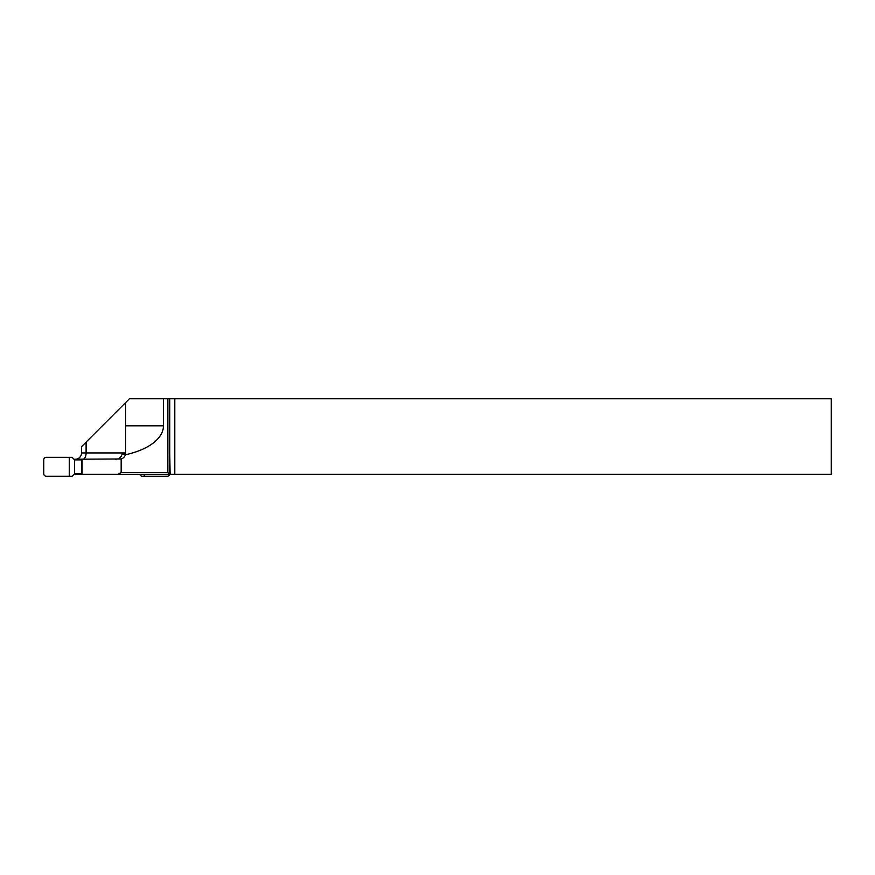 <?xml version="1.0" encoding="UTF-8"?>
<svg xmlns="http://www.w3.org/2000/svg" width="875" height="875" viewBox="0 0 875 875"><rect width="100%" height="100%" fill="white"/><g stroke="black" fill="none" stroke-linecap="round" stroke-linejoin="round"><path stroke-width="1.31" d="M139.508 474.359L141.4 476.241L144.233 476.241L144.233 474.359M81.812 459.867L74.616 459.867L72.1 457.341L69.267 457.341L69.267 476.241L72.1 476.241L74.616 473.725L81.812 473.725M74.616 459.867L74.616 473.725M69.267 476.241L46.288 476.241A2.537 2.516 0 0 1 43.75 473.725L43.75 459.867A2.537 2.516 180 0 1 46.288 457.341L69.267 457.341M169.673 474.359A2.537 2.516 0 0 1 167.213 476.241L144.233 476.241M167.858 398.759L129.434 398.759L125.65 402.533L125.65 452.933L125.65 425.841L163.45 425.841A63 31.5 180 0 1 125.377 454.77A6.3 6.3 0 0 1 121.166 458.97L121.166 472.467L167.858 472.467L167.858 398.759L831.25 398.759L831.25 474.359L73.992 474.359M121.166 458.97L73.992 459.233M75.25 459.233A6.3 6.3 0 0 0 81.55 452.933L81.55 446.633L125.65 402.533M163.45 398.759L163.45 425.841M117.895 474.359L121.166 472.467M82.064 459.233L82.064 474.359M169.75 398.759L169.75 474.359L167.858 472.467M169.75 454.191L170.133 474.359M125.377 454.77L125.65 452.933L86.111 452.933L86.111 442.072M115.62 459.233C118.956 459.069 121.122 457.384 122.084 454.191L125.519 454.191M81.55 452.933L86.111 452.933A6.3 3.259 90 0 1 82.852 459.233M174.792 474.359L174.792 398.759M81.812 459.233L81.812 474.359"/></g></svg>
